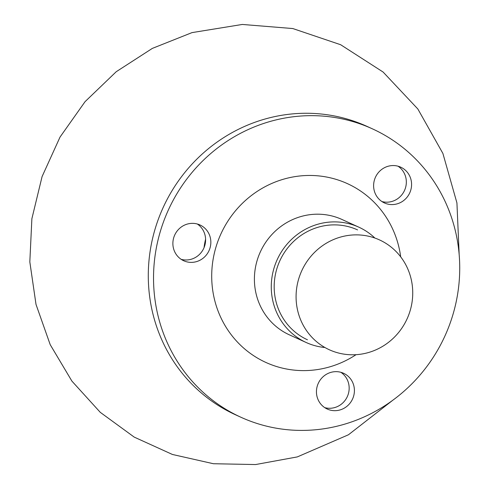<?xml version="1.0" encoding="UTF-8"?>
<svg xmlns="http://www.w3.org/2000/svg" width="489" height="489" viewBox="0 0 489 489"><rect width="100%" height="100%" fill="white"/><g stroke="black" fill="none" stroke-linecap="round" stroke-linejoin="round"><path stroke-width="0.73" d="M240.845 417.221L235.606 414.831A158.485 151.957 -65.5 0 1 149.053 259.867A158.485 151.957 -65.5 0 1 264.47 119.188A158.485 151.957 -65.5 0 1 367.166 126.455L372.41 128.845A158.485 151.957 -65.5 0 1 458.963 283.809A158.485 151.957 -65.5 0 1 343.547 424.483A158.485 151.957 -65.5 0 1 240.845 417.221A158.485 151.957 -65.5 0 1 154.298 262.257A158.485 151.957 -65.5 0 1 269.708 121.584A158.485 151.957 -65.5 0 1 372.41 128.845M324.745 407.637A19.652 18.845 114.5 0 0 334.763 407.551A19.652 18.845 114.5 0 0 348.871 391.597A19.652 18.845 114.5 0 0 340.864 372.3M181.181 259.341A19.652 18.845 114.5 0 0 191.199 259.256A19.652 18.845 114.5 0 0 205.307 243.302A19.652 18.845 114.5 0 0 197.299 223.999M381.915 201.541A19.652 18.845 114.5 0 0 391.933 201.456A19.652 18.845 114.5 0 0 406.041 185.502A19.652 18.845 114.5 0 0 398.04 166.205M340.002 409.947A19.652 18.845 114.5 0 0 354.317 392.502A19.652 18.845 114.5 0 0 343.584 373.284A19.652 18.845 114.5 0 0 330.845 372.386A19.652 18.845 114.5 0 0 316.536 389.831A19.652 18.845 114.5 0 0 327.269 409.042A19.652 18.845 114.5 0 0 340.002 409.947M196.437 261.646A19.652 18.845 114.5 0 0 210.753 244.2A19.652 18.845 114.5 0 0 200.019 224.989A19.652 18.845 114.5 0 0 187.281 224.084A19.652 18.845 114.5 0 0 172.972 241.529A19.652 18.845 114.5 0 0 183.705 260.747A19.652 18.845 114.5 0 0 196.437 261.646M397.178 203.846A19.652 18.845 114.5 0 0 411.487 186.401A19.652 18.845 114.5 0 0 400.754 167.189A19.652 18.845 114.5 0 0 388.021 166.284A19.652 18.845 114.5 0 0 373.706 183.73A19.652 18.845 114.5 0 0 384.44 202.947A19.652 18.845 114.5 0 0 397.178 203.846M324.286 347.459A63.393 60.783 -65.5 0 1 306.2 342.514A63.393 60.783 -65.5 0 1 271.578 280.527A63.393 60.783 -65.5 0 1 317.74 224.262A63.393 60.783 -65.5 0 1 358.822 227.165A63.393 60.783 -65.5 0 1 374.415 237.587M307.447 339.776A60.379 57.898 -65.5 0 1 274.47 280.735A60.379 57.898 -65.5 0 1 318.443 227.134A60.379 57.898 -65.5 0 1 357.575 229.903M368.474 352.532A60.379 57.898 -65.5 0 1 329.348 349.769A60.379 57.898 -65.5 0 1 296.371 290.729A60.379 57.898 -65.5 0 1 340.344 237.128A60.379 57.898 -65.5 0 1 379.47 239.897A60.379 57.898 -65.5 0 1 412.447 298.938A60.379 57.898 -65.5 0 1 368.474 352.532M204.06 247.611A60.379 57.898 -65.5 0 1 205.594 239.231M356.047 354.684A98.258 94.212 -65.5 0 1 329.519 366.933A98.258 94.212 -65.5 0 1 214.506 299.555A98.258 94.212 -65.5 0 1 283.736 179.133A98.258 94.212 -65.5 0 1 400.687 256.835M306.2 342.514L289.323 334.818A63.393 60.783 -65.5 0 1 254.708 272.831A63.393 60.783 -65.5 0 1 300.869 216.56A63.393 60.783 -65.5 0 1 341.952 219.469L358.822 227.165M459.177 254.69L456.928 202.923L442.9 153.442L417.838 108.98L383.107 72.042L340.637 44.719L292.807 28.551L242.318 24.45L192 32.616L152.336 48.399L116.235 71.712L85.074 101.651L60.037 137.067L42.078 176.596L31.877 218.742L29.823 261.896L36.009 304.409L50.208 344.666L71.907 381.114L100.269 412.337L134.218 437.111L172.434 454.47L213.43 463.731L255.6 464.55L297.318 456.909L348.443 434.776L392.765 400.265"/></g></svg>

